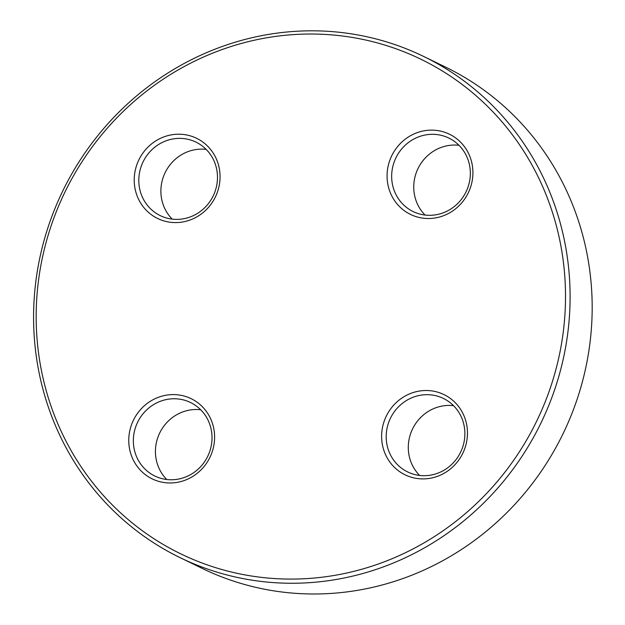 <?xml version="1.0" encoding="UTF-8"?>
<svg xmlns="http://www.w3.org/2000/svg" width="625" height="625" viewBox="0 0 625 625"><rect width="100%" height="100%" fill="white"/><g stroke="black" fill="none" stroke-linecap="round" stroke-linejoin="round"><path stroke-width="0.94" d="M180.023 557.625L202.109 568.359A278.625 265.75 -64.1 0 0 562.93 433.969A278.625 265.75 -64.1 0 0 445.75 67.195L423.664 56.453A278.625 265.75 115.9 0 1 570.039 302.719A278.625 265.75 115.9 0 1 180.023 557.625A278.625 265.75 115.9 0 1 33.641 311.359A278.625 265.75 115.9 0 1 423.664 56.453M472.906 173.633A44.578 42.523 115.9 0 1 407.734 212.938A44.578 42.523 115.9 0 1 409.336 136.398A44.578 42.523 115.9 0 1 472.906 173.633M220.047 177.703A44.578 42.523 115.9 0 1 154.875 217.008A44.578 42.523 115.9 0 1 156.477 140.477A44.578 42.523 115.9 0 1 220.047 177.703M214.594 438.086A44.578 42.523 115.9 0 1 149.422 477.391A44.578 42.523 115.9 0 1 151.023 400.859A44.578 42.523 115.9 0 1 214.594 438.086M565.453 302.289A274.914 262.203 -64.1 0 0 173.469 72.695A274.914 262.203 -64.1 0 0 163.586 544.672A274.914 262.203 -64.1 0 0 565.453 302.289M467.453 434.016A44.578 42.523 115.9 0 1 402.281 473.32A44.578 42.523 115.9 0 1 403.883 396.781A44.578 42.523 115.9 0 1 467.453 434.016M419.625 475.445A40.867 38.977 115.9 0 1 408.297 446.562A40.867 38.977 115.9 0 1 453.539 405.68M464.875 434.562A40.867 38.977 -64.1 0 0 443.406 398.438A40.867 38.977 -64.1 0 0 390.484 418.148A40.867 38.977 -64.1 0 0 407.672 471.945A40.867 38.977 -64.1 0 0 464.875 434.562M166.773 479.516A40.867 38.977 115.9 0 1 155.438 450.641A40.867 38.977 115.9 0 1 200.688 409.758M212.016 438.633A40.867 38.977 -64.1 0 0 190.555 402.516A40.867 38.977 -64.1 0 0 137.633 422.227A40.867 38.977 -64.1 0 0 154.82 476.016A40.867 38.977 -64.1 0 0 212.016 438.633M172.227 219.133A40.867 38.977 115.9 0 1 160.891 190.258A40.867 38.977 115.9 0 1 206.141 149.375M217.477 178.25A40.867 38.977 -64.1 0 0 196.008 142.133A40.867 38.977 -64.1 0 0 143.086 161.844A40.867 38.977 -64.1 0 0 160.273 215.633A40.867 38.977 -64.1 0 0 217.477 178.25M425.086 215.062A40.867 38.977 115.9 0 1 413.75 186.18A40.867 38.977 115.9 0 1 459 145.297M470.328 174.18A40.867 38.977 -64.1 0 0 448.859 138.062A40.867 38.977 -64.1 0 0 395.945 157.773A40.867 38.977 -64.1 0 0 413.133 211.562A40.867 38.977 -64.1 0 0 470.328 174.18"/></g></svg>
